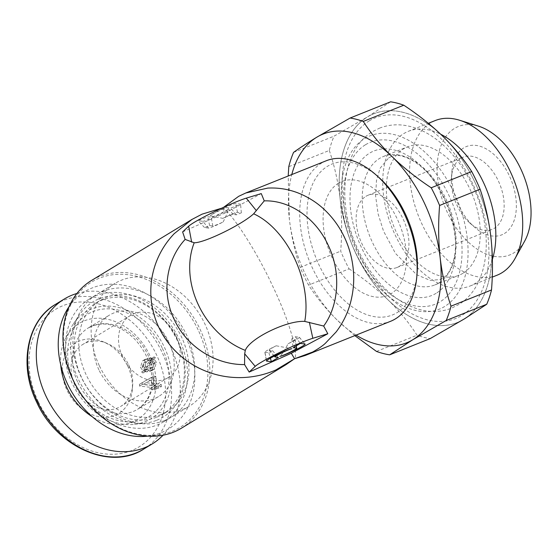 <?xml version="1.0" encoding="UTF-8"?>
<svg xmlns="http://www.w3.org/2000/svg" width="559" height="559" viewBox="0 0 559 559"><rect width="100%" height="100%" fill="white"/><g stroke="black" fill="none" stroke-linecap="round" stroke-linejoin="round"><path stroke-width="0.42" stroke-dasharray="2.79 2.1" d="M127.662 365.956A41.31 32.492 -121.3 0 1 132.294 389.623A41.31 32.492 -121.3 0 1 105.008 417.231A41.31 32.492 -121.3 0 1 67.017 390.245A41.31 32.492 -121.3 0 1 68.498 349.55A41.31 32.492 -121.3 0 1 103.219 341.773A41.31 32.492 -121.3 0 1 127.662 365.956M128.556 364.657A36.321 28.565 -121.3 0 1 132.637 385.458A36.321 28.565 -121.3 0 1 120.758 406.372A36.321 28.565 -121.3 0 1 75.248 386.003A36.321 28.565 -121.3 0 1 83.046 344.288A36.321 28.565 -121.3 0 1 107.076 343.387A36.321 28.565 -121.3 0 1 128.556 364.657M176.022 335.819A36.321 28.565 -121.3 0 1 168.224 377.535A36.321 28.565 -121.3 0 1 122.707 357.166A36.321 28.565 -121.3 0 1 130.506 315.451A36.321 28.565 -121.3 0 1 176.022 335.819M76.911 293.461A84.744 66.654 -121.3 0 1 170.488 346.538A84.744 66.654 -121.3 0 1 163.046 435.23M98.943 369.904A47.557 37.411 -121.3 0 1 109.152 315.276A47.557 37.411 -121.3 0 1 168.755 341.94A47.557 37.411 -121.3 0 1 158.546 396.569A47.557 37.411 -121.3 0 1 98.943 369.904M143.146 384.354L151.203 379.847L151.755 385.319L143.146 384.354L151.203 379.847M153.935 378.184L154.487 383.656L151.755 385.319M154.487 383.656L145.885 382.691M161.425 386.555L161.209 384.403L156.639 383.893L155.87 376.319L153.725 376.074L142.161 382.677L142.335 384.424L154.71 385.808L154.948 388.177L157.093 388.414L156.855 386.045L161.425 386.555L158.686 388.219L158.47 386.066L153.9 385.556L153.138 377.982L150.986 377.737L139.422 384.34L139.596 386.087L151.971 387.471L152.209 389.84L154.354 390.077L154.116 387.708L158.686 388.219M161.209 384.403L158.47 386.066M156.639 383.893L153.9 385.556M155.87 376.319L153.138 377.982M153.725 376.074L150.986 377.737M142.161 382.677L139.422 384.34M142.335 384.424L139.596 386.087M154.71 385.808L151.971 387.471M154.948 388.177L152.209 389.84M157.093 388.414L154.354 390.077M156.855 386.045L154.116 387.708M145.109 359.905L142.461 360.946L140.47 367.368L142.797 370.561L141.7 372.098L142.957 373.014L144.131 371.344L146.451 371.889L149.26 371.553L151.803 370.54L153.662 363.993L151.517 361.03L152.67 359.402L151.412 358.515L150.21 360.206L148.065 359.626L145.109 359.905L147.849 358.242L145.2 359.283L143.209 365.705L140.47 367.368M143.209 365.705L145.536 368.898L144.439 370.435L145.696 371.351L146.87 369.681L149.19 370.226L151.992 369.883L154.543 368.877L156.401 362.33L154.256 359.367L155.409 357.739L154.151 356.852L152.949 358.543L150.797 357.963L148.065 359.626M150.797 357.963L147.849 358.242M152.949 358.543L150.21 360.206M154.151 356.852L151.412 358.515M155.409 357.739L152.67 359.402M154.256 359.367L151.517 361.03M156.401 362.33L153.662 363.993M151.992 369.883L149.26 371.553M149.19 370.226L146.451 371.889M146.87 369.681L144.131 371.344M144.439 370.435L141.7 372.098M145.696 371.351L142.957 373.014M145.536 368.898L142.797 370.561M142.259 366.963L143.74 362.875L145.682 362.106L148.946 361.952L143.929 368.989L142.259 366.963L144.998 365.3L146.479 361.212L148.421 360.443L145.682 362.106M148.421 360.443L151.685 360.289L146.668 367.326L143.929 368.989M146.668 367.326L144.998 365.3M151.685 360.289L148.946 361.952M150.399 362.602L151.908 364.461L150.504 368.591L148.421 369.408L145.403 369.562L150.399 362.602L153.138 360.939L154.647 362.798L151.908 364.461M154.647 362.798L153.243 366.928L148.421 369.408M151.161 367.745L148.142 367.899L153.138 360.939M148.142 367.899L145.403 369.562M182.618 231.915L224.739 213.119L222.894 207.829L222.286 207.934M147.345 436.167A80.419 63.251 58.7 0 0 185.567 336.714A80.419 63.251 58.7 0 0 68.848 306.961M198.096 329.81A85.052 66.898 58.7 0 0 74.647 298.338A85.052 66.898 58.7 0 0 73.25 379.813A85.052 66.898 58.7 0 0 157.673 434.993A85.052 66.898 58.7 0 0 198.096 329.81M99.425 365.928A71.776 56.452 58.7 0 0 189.368 406.169A71.776 56.452 58.7 0 0 204.783 323.731A71.776 56.452 58.7 0 0 114.833 283.49A71.776 56.452 58.7 0 0 99.425 365.928M73.872 381.455A71.776 56.452 58.7 0 0 163.815 421.696A71.776 56.452 58.7 0 0 179.222 339.257A71.776 56.452 58.7 0 0 89.279 299.016A71.776 56.452 58.7 0 0 73.872 381.455M181.326 428.257A86.47 68.016 58.7 0 0 199.891 328.937A86.47 68.016 58.7 0 0 91.522 280.457M223.244 207.501L222.894 207.822C233.208 215.026 257.077 252.423 272.163 285.027C288.088 317.736 298.939 353.449 294.558 358.752M223.23 207.501L222.3 207.927M326.26 160.754A86.47 52.951 -111.8 0 0 312.781 268.76A86.47 52.951 -111.8 0 0 390.566 321.306M417.126 272.911A81.286 49.772 68.2 0 1 377.884 317.093A81.286 49.772 68.2 0 1 319.322 265.567A81.286 49.772 68.2 0 1 316.604 176.896A81.286 49.772 68.2 0 1 378.883 177.434M222.887 218.373A11.844 0.95 -25.4 0 1 237.435 212.322L241.362 212.832L236.38 214.831L233.145 214.411A11.76 0.943 154.6 0 0 222.887 218.373L210.54 215.837A14.157 1.139 -25.4 0 1 210.394 215.781A14.157 1.139 -25.4 0 1 221.755 209.101A14.157 1.139 -25.4 0 1 235.807 203.532L240.552 204.147L230.755 208.074L227.38 207.634A9.44 0.755 154.6 0 0 218.199 211.26A9.44 0.755 154.6 0 0 210.429 215.767A9.44 0.755 154.6 0 0 210.54 215.837L210.394 215.781M236.38 214.831L230.755 208.074M241.362 212.832L240.552 204.147M208.507 228.072L204.573 227.562L209.597 225.55L212.825 225.969A11.76 0.943 154.6 0 0 223.111 221.993A11.858 0.95 -25.4 0 1 208.507 228.072L202.742 221.287L197.998 220.679L207.822 216.738L211.19 217.172A9.44 0.755 154.6 0 0 220.56 213.461A9.44 0.755 154.6 0 0 228.135 209.01A9.44 0.755 154.6 0 0 228.037 208.968A14.178 1.139 -25.4 0 1 228.205 209.073A14.178 1.139 -25.4 0 1 216.529 215.844A14.178 1.139 -25.4 0 1 202.742 221.287M223.111 221.993C226.758 214.88 228.4 210.54 228.037 208.968L228.205 209.073M209.597 225.55L207.822 216.738M204.573 227.562L197.998 220.679M224.739 213.119L261.27 193.596M264.98 352.303L268.914 352.813L272.526 350.619L269.298 350.2A11.76 0.943 -25.4 0 1 269.179 350.151A11.76 0.943 -25.4 0 1 276.216 345.79A11.858 0.95 154.6 0 0 264.84 352.219A11.858 0.95 154.6 0 0 264.98 352.303L266.552 360.765M276.216 345.79L291.903 348.774M272.526 350.619L278.431 357.418M268.914 352.813L270.395 358.2M288.095 343.736A11.844 0.95 154.6 0 0 299.393 337.301A11.844 0.95 154.6 0 0 299.268 337.252L295.341 336.742L291.749 338.922L294.984 339.341A11.76 0.943 -25.4 0 1 295.117 339.425A11.76 0.943 -25.4 0 1 288.095 343.736C284.384 350.842 281.61 355.049 279.766 356.342M291.749 338.922L293.237 347.698M295.341 336.742L300.288 343.415M504.414 233.522A47.557 29.124 -111.8 0 0 509.179 175.449A47.557 29.124 -111.8 0 0 463.746 147.876A47.557 29.124 -111.8 0 0 451.951 171.152A47.557 29.124 -111.8 0 0 474.325 227.017A47.557 29.124 -111.8 0 0 504.414 233.522M461.091 158.204A38.913 23.827 68.2 0 1 463.264 157.114A38.913 23.827 68.2 0 1 499.089 182.555A38.913 23.827 68.2 0 1 494.366 228.275A38.913 23.827 68.2 0 1 492.199 229.365A38.913 23.827 68.2 0 1 469.756 222.95A38.913 23.827 68.2 0 1 451.448 177.252A38.913 23.827 68.2 0 1 461.091 158.204M524.67 241.097A69.176 42.358 68.2 0 1 513.658 252.989A69.176 42.358 68.2 0 1 447.57 212.881A69.176 42.358 68.2 0 1 454.502 128.409A69.176 42.358 68.2 0 1 478.651 126.215M497.126 275.182A83.277 50.988 68.2 0 1 420.459 220.735A83.277 50.988 68.2 0 1 430.556 122.896A83.277 50.988 68.2 0 1 435.195 120.569M492.388 259.306A83.277 50.988 68.2 0 1 474.884 283.623A83.277 50.988 68.2 0 1 470.238 285.942A83.277 50.988 68.2 0 1 393.578 231.503A83.277 50.988 68.2 0 1 403.675 133.657A83.277 50.988 68.2 0 1 408.315 131.337A83.277 50.988 68.2 0 1 440.771 134.293M462.88 273.323A69.176 42.358 68.2 0 1 459.03 275.252A69.176 42.358 68.2 0 1 395.339 230.022A69.176 42.358 68.2 0 1 403.731 148.743A69.176 42.358 68.2 0 1 407.581 146.814A69.176 42.358 68.2 0 1 471.272 192.044A69.176 42.358 68.2 0 1 462.88 273.323M438.766 282.987A69.176 42.358 68.2 0 1 434.909 284.915A69.176 42.358 68.2 0 1 371.225 239.685A69.176 42.358 68.2 0 1 379.61 158.407A69.176 42.358 68.2 0 1 383.467 156.471A69.176 42.358 68.2 0 1 447.151 201.701A69.176 42.358 68.2 0 1 438.766 282.987M365.893 196.335A38.913 23.827 68.2 0 1 368.067 195.245A38.913 23.827 68.2 0 1 403.884 220.686A38.913 23.827 68.2 0 1 399.168 266.405A38.913 23.827 68.2 0 1 397.002 267.495A38.913 23.827 68.2 0 1 361.177 242.054A38.913 23.827 68.2 0 1 365.893 196.335M369.317 120.821A108.09 66.186 68.2 0 1 472.579 183.492A108.09 66.186 68.2 0 1 461.748 315.479A108.09 66.186 68.2 0 1 393.375 300.686A108.09 66.186 68.2 0 1 342.527 173.73A108.09 66.186 68.2 0 1 369.317 120.821M354.804 335.624L337.412 320.314C325.974 309.001 316.366 297.255 308.582 285.083A124.524 76.248 -111.8 0 1 300.176 267.391C295.005 252.228 291.393 236.129 289.352 219.093L288.206 176.001M356.083 335.114A112.415 68.834 68.2 0 1 337.412 320.314A112.415 68.834 68.2 0 1 289.352 219.093A112.415 68.834 68.2 0 1 291.784 174.569M338.509 183.205A61.399 37.593 -111.8 0 0 332.36 258.174A61.399 37.593 -111.8 0 0 391.014 293.768A61.399 37.593 -111.8 0 0 397.163 218.8A61.399 37.593 -111.8 0 0 338.509 183.205M436.118 293.314A77.827 47.655 68.2 0 1 361.771 248.189A77.827 47.655 68.2 0 1 369.569 153.159A77.827 47.655 68.2 0 1 443.916 198.277A77.827 47.655 68.2 0 1 436.118 293.314M442.868 136.326A112.415 68.834 68.2 0 1 490.935 237.547A112.415 68.834 68.2 0 1 463.586 319.378A112.415 68.834 68.2 0 1 457.318 322.515A112.415 68.834 68.2 0 1 388.177 299.987A112.415 68.834 68.2 0 1 340.11 198.759A112.415 68.834 68.2 0 1 367.459 116.936A112.415 68.834 68.2 0 1 373.726 113.798A112.415 68.834 68.2 0 1 442.868 136.326M444.119 137.549A112.436 68.841 68.2 0 1 490.725 235.695M444.216 137.647A112.415 68.834 68.2 0 1 490.662 235.206M390.601 101.815L367.459 116.936A112.415 68.834 68.2 0 1 373.74 113.798A112.415 68.834 68.2 0 1 441.568 135.061M368.5 116.3A112.436 68.841 68.2 0 1 441.617 135.11M329.293 150.462C334.296 165.205 337.839 180.683 339.9 196.908L340.11 198.759A112.415 68.834 68.2 0 1 367.473 116.929L334.072 136.158A124.524 76.248 68.2 0 0 329.293 150.462L288.779 166.687M339.9 196.908A112.436 68.841 68.2 0 1 366.418 117.565M349.089 268.858C363.091 278.137 375.704 288.102 386.926 298.765L388.177 299.987A112.415 68.834 68.2 0 1 340.124 198.759L340.319 200.618C341.954 217.172 342.08 234.018 340.683 251.166A124.524 76.248 68.2 0 0 349.089 268.858L308.582 285.083M386.926 298.765A112.436 68.841 68.2 0 1 340.319 200.618M462.545 320.014A112.436 68.841 68.2 0 1 389.427 301.203C400.3 312.146 409.502 323.479 417.014 335.211A124.524 76.248 68.2 0 0 430.199 338.6M491.186 239.832A112.415 68.834 68.2 0 1 463.6 319.371A112.415 68.834 68.2 0 1 457.332 322.508A112.415 68.834 68.2 0 1 388.184 299.98L389.427 301.203M491.144 239.406A112.436 68.841 68.2 0 1 464.627 318.749M376.507 351.436L417.014 335.211M300.176 267.391L340.683 251.166M293.566 152.383L334.072 136.158M157.016 417.091A64.858 51.009 58.7 0 0 162.962 414.121A64.858 51.009 58.7 0 0 174.981 335.868A64.858 51.009 58.7 0 0 101.556 300.295A64.858 51.009 58.7 0 0 95.61 303.264A64.858 51.009 58.7 0 0 83.591 381.517A64.858 51.009 58.7 0 0 157.016 417.091M156.751 420.256A67.45 53.049 58.7 0 0 177.42 339.697A67.45 53.049 58.7 0 0 99.076 298.792A67.45 53.049 58.7 0 0 79.525 314.745A67.45 53.049 58.7 0 0 82.578 387.073A67.45 53.049 58.7 0 0 145.361 423.107A67.45 53.049 58.7 0 0 156.751 420.256M145.088 421.703A62.58 49.227 58.7 0 0 164.262 346.95A62.58 49.227 58.7 0 0 91.571 308.994A62.58 49.227 58.7 0 0 73.432 323.794A62.58 49.227 58.7 0 0 76.262 390.909A62.58 49.227 58.7 0 0 134.523 424.344A62.58 49.227 58.7 0 0 145.088 421.703M161.579 414.317A64.858 51.009 58.7 0 0 167.525 411.347A64.858 51.009 58.7 0 0 179.544 333.094A64.858 51.009 58.7 0 0 106.119 297.521A64.858 51.009 58.7 0 0 100.173 300.49A64.858 51.009 58.7 0 0 88.154 378.743A64.858 51.009 58.7 0 0 161.579 414.317M164.535 420.55A71.776 56.452 58.7 0 0 186.524 334.82A71.776 56.452 58.7 0 0 103.163 291.295A71.776 56.452 58.7 0 0 81.174 377.018A71.776 56.452 58.7 0 0 164.535 420.55M162.124 347.81A59.666 46.928 58.7 0 0 92.822 311.622A59.666 46.928 58.7 0 0 74.543 382.887A59.666 46.928 58.7 0 0 143.845 419.075A59.666 46.928 58.7 0 0 162.124 347.81M55.62 304.292A84.744 66.654 -121.3 0 1 161.817 351.807A84.744 66.654 -121.3 0 1 143.621 449.143M38.312 401.746A80.419 63.251 -121.3 0 1 62.957 305.689A80.419 63.251 -121.3 0 1 156.359 354.462A80.419 63.251 -121.3 0 1 131.721 450.512A80.419 63.251 -121.3 0 1 38.312 401.746M77.953 382.656A47.557 37.411 58.7 0 0 137.549 409.321A47.557 37.411 58.7 0 0 147.765 354.692A47.557 37.411 58.7 0 0 88.161 328.028A47.557 37.411 58.7 0 0 77.953 382.656M60.735 364.866A56.207 44.21 -121.3 0 1 93.828 318.455A56.207 44.21 -121.3 0 1 149.546 354.923A56.207 44.21 -121.3 0 1 145.012 413.325A56.207 44.21 -121.3 0 1 92.221 416.693M233.145 214.411L227.38 207.634M237.435 212.322L235.807 203.532M212.825 225.969L211.19 217.172M269.298 350.2L275.063 356.977M294.984 339.341L296.2 345.902M299.268 337.252L305.032 344.03M364.796 138.457A93.332 57.144 68.2 0 1 453.957 192.562A93.332 57.144 68.2 0 1 444.601 306.528A93.332 57.144 68.2 0 1 385.57 293.754A93.332 57.144 68.2 0 1 341.661 184.135A93.332 57.144 68.2 0 1 364.796 138.457M365.551 144.704A87.218 53.405 68.2 0 1 448.87 195.273A87.218 53.405 68.2 0 1 440.129 301.769A87.218 53.405 68.2 0 1 356.81 251.201A87.218 53.405 68.2 0 1 365.551 144.704M132.637 385.458L132.294 389.623M168.224 377.535L120.758 406.372M158.546 396.569L137.549 409.321C145.64 403.633 150.266 396.142 151.419 386.842C152.921 376.899 151.216 366.571 146.297 355.859C138.688 340.871 128.088 330.942 114.504 326.079C105.714 322.822 96.938 323.472 88.161 328.028L109.152 315.276M130.506 315.451L83.046 344.288M107.076 343.387L103.219 341.773M142.461 360.946L145.2 359.283M151.803 370.54L154.543 368.877M143.74 362.875L146.479 361.212M150.504 368.591L153.243 366.928M69.05 306.66L74.647 298.338M163.815 421.696L189.368 406.169M264.84 352.219L266.447 360.995M274.273 356.125L269.179 350.151M296.291 345.846L295.117 339.425M299.393 337.301L305.179 344.092M89.279 299.016L114.833 283.49M147.709 436.125L157.673 434.993M470.238 285.942L492.234 277.138M434.909 284.915L459.03 275.252M368.067 195.245L463.264 157.114M397.002 267.495L492.199 229.365M383.467 156.471L407.581 146.814M408.315 131.337L428.341 123.315M469.756 222.95L474.325 227.017M451.448 177.252L451.951 171.152M393.375 300.686L385.57 293.754C357.215 269.207 338.097 221.483 341.661 184.135L342.527 173.73M388.666 157.883L390.937 156.744C399.958 151.084 425.182 163.13 439.577 189.075C447.193 201.981 452.14 215.634 454.418 230.035C458.694 255.337 450.393 274.769 442.407 278.424L440.129 279.563L430.06 280.345L416.721 274.762L395.52 253.472L383.537 231.153L378.143 214.034L375.634 196.216L376.48 180.438L380.155 168.168L388.666 157.883M379.491 128.165C388.232 124.748 397.4 123.944 406.994 125.761C418.957 128.151 430.262 133.908 440.918 143.02C455.934 156.08 467.659 172.969 476.1 193.673C494.142 237.051 488.133 287.431 458.394 304.732L451.574 308.142C442.84 311.559 433.672 312.362 424.071 310.545C412.116 308.149 400.803 302.398 390.154 293.279C375.131 280.22 363.406 263.338 354.972 242.627C336.93 199.249 342.933 148.869 372.678 131.575L379.491 128.165M162.962 414.121L167.525 411.347M95.61 303.264L100.173 300.49M134.523 424.344L145.361 423.107M73.432 323.794L79.525 314.745"/><path stroke-width="0.84" d="M163.046 435.23A84.744 66.654 -121.3 0 1 152.293 443.874A84.744 66.654 -121.3 0 1 46.097 396.359A84.744 66.654 -121.3 0 1 64.292 299.023A84.744 66.654 -121.3 0 1 76.911 293.461M238.686 196.314L222.894 207.829L202.023 214.174L222.894 207.822L238.686 196.314L245.848 192.967L267.803 188.09C278.326 187.565 288.43 189.194 298.122 192.967C308.407 197.075 317.372 202.826 325.017 210.212C333.094 218.01 339.558 227.003 344.393 237.198C349.235 247.385 352.205 258.258 353.309 269.808C354.371 280.737 353.4 291.833 350.402 303.083C347.516 313.627 342.758 323.256 336.12 331.962L325.331 343.331C322.781 345.741 318.546 348.648 312.628 352.037L305.466 355.391L294.558 358.752L312.628 352.037M202.023 214.174L191.94 219.449L174.191 233.69C166.282 242.005 160.293 251.473 156.227 262.087C152.216 272.722 150.427 283.713 150.867 295.047C151.363 306.381 154.046 317.219 158.917 327.546C163.843 337.86 170.593 346.887 179.159 354.644C187.768 362.351 197.558 368.206 208.514 372.203C219.498 376.144 230.825 377.933 242.508 377.563C254.191 377.136 265.343 374.579 275.964 369.897L294.551 358.745L291.288 353.274L249.167 372.07L255.204 366.362A34.588 2.774 -25.4 0 1 280.779 351.911A34.588 2.774 -25.4 0 1 312.823 338.293L327.819 333.751L291.288 353.274M327.819 333.751L323.682 326.044C339.089 305.067 341.172 271.702 328.042 244.877C315.43 217.612 289.241 200.017 264.246 200.877L261.27 193.596L246.274 198.145A34.588 2.774 -25.4 0 0 214.23 211.756A34.588 2.774 -25.4 0 0 188.656 226.213L182.618 231.915L185.134 239.413L194.204 242.767C204.384 242.983 241.788 224.732 253.653 213.804L264.246 200.877M253.653 213.804A76.094 46.593 68.2 0 1 294.495 258.321A76.094 46.593 68.2 0 1 304.746 321.411C287.123 320.209 249.691 338.391 245.296 350.374L244.688 353.805L244.569 364.58C215.956 364.971 186.923 347.006 174.359 319.748C161.174 292.916 166.107 259.921 185.134 239.413M69.05 306.66L68.848 306.961A80.419 63.251 58.7 0 0 67.52 383.998A80.419 63.251 58.7 0 0 147.345 436.167L147.709 436.125M191.94 219.442L91.522 280.457A86.47 68.016 58.7 0 0 72.956 379.778A86.47 68.016 58.7 0 0 181.326 428.257L286.054 364.629L294.558 358.752M305.466 355.391L390.566 321.306A86.47 52.951 -111.8 0 0 416.818 276.565A86.47 52.951 -111.8 0 0 404.052 213.3A86.47 52.951 -111.8 0 0 376.144 175.002A86.47 52.951 -111.8 0 0 326.26 160.754L245.848 192.967M376.144 175.002L378.883 177.434A81.286 49.772 68.2 0 1 405.121 213.44A81.286 49.772 68.2 0 1 417.126 272.911L416.818 276.565M244.569 364.58L249.167 372.07M304.746 321.411L323.682 326.044M291.903 348.774A14.178 1.139 154.6 0 0 278.116 354.217A14.178 1.139 154.6 0 0 266.447 360.995A14.178 1.139 154.6 0 0 266.615 361.093L271.36 361.708L278.431 357.418L275.063 356.977A9.44 0.755 -25.4 0 1 274.965 356.942A9.44 0.755 -25.4 0 1 282.54 352.491A9.44 0.755 -25.4 0 1 291.903 348.774M270.395 358.2L271.36 361.708M296.612 348.131A9.44 0.755 -25.4 0 1 296.724 348.201A9.44 0.755 -25.4 0 1 288.954 352.715A9.44 0.755 -25.4 0 1 279.766 356.342A14.157 1.139 154.6 0 0 293.817 350.766A14.157 1.139 154.6 0 0 305.179 344.092A14.157 1.139 154.6 0 0 305.032 344.03L300.288 343.415L293.237 347.698L296.612 348.131L296.2 345.902M275.964 369.897L286.054 364.629M428.341 123.315L435.195 120.569A83.277 50.988 68.2 0 1 459.631 120.255A83.277 50.988 68.2 0 1 513.49 178.915A83.277 50.988 68.2 0 1 515.021 258.544A83.277 50.988 68.2 0 1 501.765 272.855A83.277 50.988 68.2 0 1 497.126 275.182L492.234 277.138M440.771 134.293A83.277 50.988 68.2 0 1 492.388 259.306M459.631 120.255L478.651 126.215A69.176 42.358 68.2 0 1 523.399 174.946A69.176 42.358 68.2 0 1 524.67 241.097L515.021 258.544M288.206 176.001L288.779 166.687A124.524 76.248 -111.8 0 1 293.566 152.383C299.47 148.114 307.177 143.069 316.701 137.262L350.095 118.04A124.524 76.248 -111.8 0 1 363.273 121.429C371.092 133.622 380.7 145.361 392.111 156.66A112.415 68.834 68.2 0 1 440.171 257.881A112.415 68.834 68.2 0 1 412.828 339.711L389.693 354.825A124.524 76.248 -111.8 0 1 376.507 351.436L354.804 335.624M291.784 174.569A112.415 68.834 68.2 0 1 316.701 137.262A112.415 68.834 68.2 0 1 392.111 156.66C403.759 167.896 416.783 178.265 431.206 187.782L471.712 171.557C464.103 159.72 454.907 148.387 444.119 137.549L442.868 136.326A112.415 68.834 68.2 0 1 444.216 137.647M471.712 171.557A124.524 76.248 68.2 0 1 480.111 189.249L439.605 205.474C438.158 223.293 438.354 240.761 440.171 257.881C442.211 274.951 445.823 291.05 451.001 306.178A124.524 76.248 -111.8 0 1 446.222 320.482L412.828 339.711A112.415 68.834 68.2 0 1 356.083 335.114M490.662 235.206A112.415 68.834 68.2 0 1 490.949 237.547L490.725 235.695C488.636 219.324 485.093 203.839 480.111 189.249M441.568 135.061A112.415 68.834 68.2 0 1 442.882 136.326L441.617 135.11C430.283 124.35 417.678 114.385 403.787 105.204A124.524 76.248 68.2 0 0 390.601 101.815L350.095 118.04M389.693 354.825L430.199 338.6L464.627 318.749L486.728 304.257A124.524 76.248 68.2 0 0 491.508 289.953C492.891 272.652 492.772 255.805 491.144 239.406L490.935 237.547A112.415 68.834 68.2 0 1 491.186 239.832M446.222 320.482L486.728 304.257M491.508 289.953L451.001 306.178M363.273 121.429L403.787 105.204M439.605 205.474A124.524 76.248 -111.8 0 0 431.206 187.782M37.425 401.628A84.744 66.654 -121.3 0 1 55.62 304.292C26.867 320.775 18.391 365.306 36.691 402.214C56.641 447.032 110.598 470.937 143.621 449.143A84.744 66.654 -121.3 0 1 37.425 401.628M92.221 416.693A56.207 44.21 -121.3 0 1 67.038 387.974A56.207 44.21 -121.3 0 1 60.735 364.866M245.296 350.374A76.094 59.855 -121.3 0 1 198.48 305.088A76.094 59.855 -121.3 0 1 194.204 242.767M191.667 242.152L188.656 226.213M244.688 353.805L255.204 366.362M256.35 210.645L246.274 198.145M309.372 322.298L312.823 338.293M64.292 299.023L55.62 304.292M152.293 443.874L143.621 449.143M274.965 356.942L274.273 356.125M296.724 348.201L296.291 345.846"/></g></svg>
